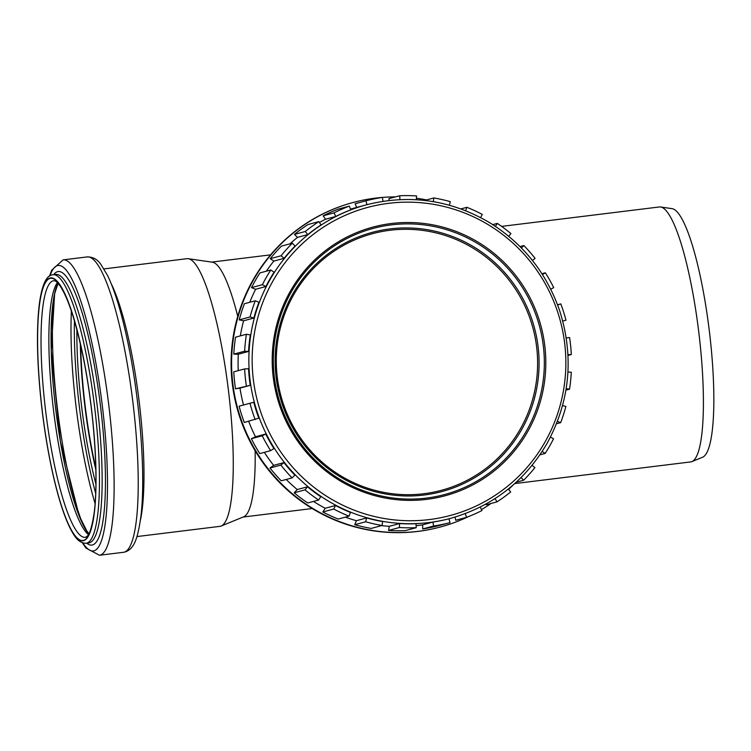 <?xml version="1.0" encoding="UTF-8"?>
<svg xmlns="http://www.w3.org/2000/svg" width="751" height="751" viewBox="0 0 751 751"><rect width="100%" height="100%" fill="white"/><g stroke="black" fill="none" stroke-linecap="round" stroke-linejoin="round"><path stroke-width="1.13" d="M103.995 268.905L186.999 258.682A134.842 25.027 83 0 1 188.276 258.701A134.842 25.027 83 0 1 228.323 389.459A134.842 25.027 83 0 1 221.198 526.019A134.842 25.027 83 0 1 220.606 526.226A134.842 25.027 83 0 1 219.968 526.348L136.954 536.571M255.143 450.76A128.44 23.835 83 0 1 243.681 516.81L221.198 526.019M188.276 258.701L212.317 262.183A128.44 23.835 83 0 1 237.729 316.302M501.63 226.389L659.34 206.966A128.44 23.835 83 0 1 660.561 206.985A128.44 23.835 83 0 1 698.702 331.529A128.44 23.835 83 0 1 691.915 461.602A128.44 23.835 83 0 1 691.352 461.79A128.44 23.835 83 0 1 690.742 461.912L514.717 483.588M660.561 206.985L672.014 208.647A125.379 23.272 83 0 1 709.244 330.224A125.379 23.272 83 0 1 702.626 457.209L691.915 461.602M95.818 468.267A128.862 23.919 83 0 1 80.657 345.15M95.828 468.718A129.294 23.994 83 0 1 80.554 344.709M366.31 204.835A162.329 159.447 74.9 0 0 251.454 330.975A162.329 159.447 74.9 0 0 314.519 491.792A162.329 159.447 74.9 0 0 450.675 518.331C492.797 506.315 524.987 481.222 547.254 443.071C569.878 401.203 574.111 357.354 559.936 311.515C546.869 273.195 523.259 243.474 489.108 222.352C450.347 199.794 409.417 193.955 366.31 204.835L355.542 207.736A162.329 159.447 74.9 0 0 350.52 209.172M325.53 219.217L323.146 215.819A166.309 163.361 -105.1 0 1 338.504 209.031L349.365 206.112L350.773 209.839A162.329 159.447 74.9 0 0 335.781 216.457L325.53 219.217A162.329 159.447 74.9 0 0 319.457 222.465M297.499 237.372L294.43 234.415A166.309 163.361 -105.1 0 1 308.032 224.521L318.903 221.592L321.034 224.953A162.329 159.447 74.9 0 0 307.76 234.612L297.499 237.372A162.329 159.447 74.9 0 0 290.017 243.822M273.852 261.076L270.2 258.701A166.309 163.361 -105.1 0 1 281.456 246.131L292.327 243.202L295.096 246.046A162.329 159.447 74.9 0 0 284.113 258.316L273.852 261.076A162.329 159.447 74.9 0 0 266.323 271.195M255.622 289.295L251.519 287.614A166.309 163.361 -105.1 0 1 259.94 272.923L270.801 269.994L274.087 272.191A162.329 159.447 74.9 0 0 265.873 286.535L255.622 289.295A162.329 159.447 74.9 0 0 249.745 302.277M243.596 320.799L239.203 319.898A166.309 163.361 -105.1 0 1 244.413 303.714L255.274 300.794L258.935 302.249A162.329 159.447 74.9 0 0 253.857 318.039L243.596 320.799A162.329 159.447 74.9 0 0 240.329 335.894M238.311 354.219L233.786 354.134A166.309 163.361 -105.1 0 1 235.561 337.18L246.422 334.251L250.299 334.908A162.329 159.447 74.9 0 0 248.562 351.459L238.311 354.219A162.329 159.447 74.9 0 0 238.255 370.637M239.991 388.089L235.504 388.83A166.309 163.361 -105.1 0 1 233.768 371.839L244.629 368.919L248.553 368.741A162.329 159.447 74.9 0 0 250.243 385.329L239.991 388.089A162.329 159.447 74.9 0 0 243.512 405.005M249.98 403.259L253.763 402.264A162.329 159.447 74.9 0 0 258.823 418.157L244.291 422.475A166.309 163.361 -105.1 0 1 239.109 406.188L249.98 403.259A166.309 163.361 74.9 0 0 255.152 419.546M248.703 421.283A162.329 159.447 74.9 0 0 255.471 436.782L265.723 434.022A162.329 159.447 74.9 0 0 273.908 448.525L270.623 450.656L259.752 453.585A166.309 163.361 -105.1 0 1 251.369 438.715L262.23 435.796A166.309 163.361 74.9 0 0 270.623 450.656M264.333 452.346A162.329 159.447 74.9 0 0 273.646 465.367L283.897 462.607A162.329 159.447 74.9 0 0 294.861 475.101L292.083 477.889L281.221 480.809A166.309 163.361 -105.1 0 1 269.985 468.014L280.855 465.085A166.309 163.361 74.9 0 0 292.083 477.889M286.197 479.467A162.329 159.447 74.9 0 0 297.246 489.549L307.497 486.798A162.329 159.447 74.9 0 0 314.002 491.924A162.329 159.447 74.9 0 0 320.761 496.721L318.621 500.035L307.75 502.963A166.309 163.361 -105.1 0 1 300.832 498.054A166.309 163.361 -105.1 0 1 294.167 492.787L305.028 489.868A166.309 163.361 74.9 0 0 318.621 500.035M313.467 501.424A162.329 159.447 74.9 0 0 325.23 508.267L335.49 505.507A162.329 159.447 74.9 0 0 350.464 512.435L349.055 516.144L338.185 519.063A166.309 163.361 -105.1 0 1 322.836 511.966L333.707 509.047A166.309 163.361 74.9 0 0 349.055 516.144M345.319 517.148A162.329 159.447 74.9 0 0 356.396 520.706L366.648 517.946A162.329 159.447 74.9 0 0 382.681 521.57L382.062 525.493L371.201 528.422A166.309 163.361 -105.1 0 1 354.763 524.705L365.634 521.776A166.309 163.361 74.9 0 0 382.062 525.493M381.574 525.625A162.329 159.447 74.9 0 0 389.356 526.31L399.607 523.55A162.329 159.447 74.9 0 0 416.007 523.71L416.214 527.69L405.343 530.619A166.309 163.361 -105.1 0 1 388.539 530.45L399.401 527.521A166.309 163.361 74.9 0 0 416.214 527.69M416.11 525.691A162.329 159.447 74.9 0 0 422.682 524.836L432.942 522.076A162.329 159.447 74.9 0 0 448.985 518.781L450.675 518.331M395.486 196.893A168.017 165.042 74.9 0 0 353.186 202.47L352.67 202.61A168.017 165.042 74.9 0 0 233.786 333.172A168.017 165.042 74.9 0 0 299.058 499.631A168.017 165.042 74.9 0 0 439.992 527.099L440.508 526.967A168.017 165.042 74.9 0 0 468.446 516.613M460.926 208.909L466.897 207.304L465.601 210.684M480.631 217.583L482.245 214.401A166.309 163.361 74.9 0 0 466.897 207.304M424.653 200.433L433.881 197.945L433.299 201.644M449.38 205.22L450.318 201.662A166.309 163.361 74.9 0 0 433.881 197.945M389.253 200.461L388.877 198.677L399.739 195.748L399.936 199.606M416.345 199.719L416.542 195.917A166.309 163.361 74.9 0 0 399.739 195.748M356.706 207.417L355.092 203.728L365.953 200.808L366.967 204.657M383.001 201.306L382.4 197.419A166.309 163.361 74.9 0 0 365.953 200.808M323.146 215.819L334.007 212.89L335.781 216.457M349.365 206.112A166.309 163.361 74.9 0 0 334.007 212.89M294.43 234.415L305.291 231.486L307.76 234.612M318.903 221.592A166.309 163.361 74.9 0 0 305.291 231.486M270.2 258.701L281.071 255.772L284.113 258.316M292.327 243.202A166.309 163.361 74.9 0 0 281.071 255.772M251.519 287.614L262.39 284.685L265.873 286.535M270.801 269.994A166.309 163.361 74.9 0 0 262.39 284.685M239.203 319.898L250.064 316.969L253.857 318.039M255.274 300.794A166.309 163.361 74.9 0 0 250.064 316.969M233.786 354.134L244.648 351.205L248.562 351.459M246.422 334.251A166.309 163.361 74.9 0 0 244.648 351.205M235.504 388.83L250.243 385.329M244.629 368.919A166.309 163.361 74.9 0 0 246.375 385.901M251.369 438.715L255.471 436.782M265.723 434.022L262.23 435.796M269.985 468.014L273.646 465.367M283.897 462.607L280.855 465.085M294.167 492.787L297.246 489.549M307.497 486.798L305.028 489.868M322.836 511.966L325.23 508.267M335.49 505.507L333.707 509.047M354.763 524.705L356.396 520.706M366.648 517.946L365.634 521.776M388.539 530.45L389.356 526.31M399.607 523.55L399.401 527.521M432.942 522.076L433.552 526.019L422.682 528.939A166.309 163.361 -105.1 0 0 439.128 525.559L449.99 522.64L448.985 518.781M433.552 526.019A166.309 163.361 74.9 0 0 449.99 522.64M422.682 528.939L422.682 524.836M455.068 517.082L455.716 520.255L466.578 517.336A166.309 163.361 74.9 0 0 481.945 510.549L480.218 507.075M465.198 513.656L466.578 517.336M485.888 504.09L486.179 504.775L497.049 501.846A166.309 163.361 74.9 0 0 510.652 491.952L508.333 489.004M495.003 498.626L497.049 501.846M516.209 482.236L523.625 480.236A166.309 163.361 74.9 0 0 534.881 467.666L532.093 465.338M521.053 477.598L523.625 480.236M539.913 454.853L545.151 453.444A166.309 163.361 74.9 0 0 553.562 438.753L550.445 437.11M542.175 451.464L545.151 453.444M556.5 423.771L560.678 422.653A166.309 163.361 74.9 0 0 565.878 406.469L562.574 405.531M557.449 421.358L560.678 422.653M565.925 390.154L569.53 389.187A166.309 163.361 74.9 0 0 571.295 372.233L567.934 372.017M566.179 388.614L569.53 389.187M568.009 355.42L571.314 354.528A166.309 163.361 74.9 0 0 569.577 337.537L566.282 338.025M567.972 354.669L571.314 354.528M557.561 304.765L560.79 303.892L557.674 305.075M562.752 321.043L565.972 320.179A166.309 163.361 74.9 0 0 560.79 303.892M562.752 321.024L565.972 320.179M541.922 273.702L545.329 272.782L542.504 274.613M550.736 289.163L553.722 287.642A166.309 163.361 74.9 0 0 545.329 272.782M520.058 246.581L523.869 245.558L521.447 247.98M532.459 260.494L535.097 258.353A166.309 163.361 74.9 0 0 523.869 245.558M353.186 202.47A168.017 165.042 74.9 0 0 234.293 333.031A168.017 165.042 74.9 0 0 299.574 499.49A168.017 165.042 74.9 0 0 440.508 526.967M481.475 509.619A168.017 165.042 74.9 0 0 491.013 503.47M508.605 489.352A168.017 165.042 74.9 0 0 513.243 484.893M426.577 199.916A168.017 165.042 74.9 0 0 416.43 198.264M508.746 236.283L510.915 233.58A166.309 163.361 74.9 0 0 497.331 223.404L495.425 226.361M492.778 224.633L497.331 223.404M95.856 469.873A129.294 23.994 83 0 1 80.301 343.592M95.912 484.076A131.885 24.483 83 0 1 76.912 329.792M95.677 493.332A140.221 26.022 83 0 1 74.443 320.874M95.095 503.527A142.821 26.51 83 0 1 71.392 311.13M82.169 522.649A142.821 26.51 83 0 1 54.213 295.706M88.749 533.989A131.791 24.464 83 0 1 55.903 410.694A131.791 24.464 83 0 1 57.846 283.118M88.402 534.571A129.294 23.994 83 0 1 53.612 410.975A129.294 23.994 83 0 1 57.376 282.629M85.389 537.331A129.294 23.994 83 0 1 45.764 411.942A129.294 23.994 83 0 1 53.781 280.686C55.508 281.428 54.682 279.194 60.211 286.112C68.961 299.518 77.09 325.615 84.61 364.385C94.72 417.152 98.71 481.776 93.959 514.266C90.101 537.913 86.797 535.932 85.623 537.284L85.389 537.331M83.586 540.373A132.138 24.53 83 0 1 37.71 349.412A132.138 24.53 83 0 1 79.118 338.269A132.138 24.53 83 0 1 83.586 540.373M83.624 540.654A132.42 24.576 83 0 1 37.644 349.281A132.42 24.576 83 0 1 79.146 338.11A132.42 24.576 83 0 1 83.624 540.654M86.769 543.133A135.274 25.102 83 0 1 86.121 543.264C77.973 543.255 73.795 535.125 70.078 528.141C63.572 514.904 57.536 495.51 51.979 469.966C47.229 447.868 43.539 424.456 40.92 399.72C37.043 361.775 36.433 330.562 39.08 306.07C41.587 285.427 46.243 274.988 53.049 274.753A135.274 25.102 83 0 1 94.279 404.179A135.274 25.102 83 0 1 86.769 543.133M53.049 274.753L55.734 274.425A135.274 25.102 83 0 1 96.963 403.85A135.274 25.102 83 0 1 89.444 542.804A135.274 25.102 83 0 1 88.796 542.935L86.121 543.264M53.668 274.678A137.771 25.572 83 0 1 98.428 390.417A137.771 25.572 83 0 1 92.523 544.944A137.771 25.572 83 0 1 86.74 543.189M49.96 275.842A143.798 26.689 83 0 1 98.362 377.64A143.798 26.689 83 0 1 94.006 550.83A143.798 26.689 83 0 1 82.854 542.954M49.5 276.143L51.697 270.219L63.065 259.884A148.801 27.618 83 0 1 108.426 402.254A148.801 27.618 83 0 1 100.155 555.111A148.801 27.618 83 0 1 99.442 555.252L85.933 548.033L82.338 542.776M124.262 552.145A148.801 27.618 83 0 1 123.558 552.285L125.023 551.994C134.1 549 137.771 539.115 140.963 515.834C146.004 474.801 139.846 397.101 127.079 338.785C121.155 311.355 114.659 290.271 107.6 275.542L100.728 264.183C97.348 259.302 92.833 256.88 87.172 256.917A148.801 27.618 83 0 1 132.533 399.288A148.801 27.618 83 0 1 124.262 552.145M111.298 283.906A134.842 25.027 83 0 1 139.029 400.443A134.842 25.027 83 0 1 140.409 520.236M316.687 489.37A159.475 156.649 -105.1 0 1 345.357 215.284A159.475 156.649 -105.1 0 1 564.977 379.677A159.475 156.649 -105.1 0 1 316.687 489.37M328.478 473.027A139.104 136.644 74.9 0 0 545.048 377.349A139.104 136.644 74.9 0 0 353.486 233.955A139.104 136.644 74.9 0 0 328.478 473.027M329.079 472.003A137.771 135.33 -105.1 0 1 353.852 235.223A137.771 135.33 -105.1 0 1 543.583 377.237A137.771 135.33 -105.1 0 1 329.079 472.003M329.426 469.591A134.194 131.819 74.9 0 0 538.354 377.293A134.194 131.819 74.9 0 0 353.552 238.968A134.194 131.819 74.9 0 0 329.426 469.591M330.027 468.568A132.861 130.505 -105.1 0 1 353.918 240.236A132.861 130.505 -105.1 0 1 536.881 377.19A132.861 130.505 -105.1 0 1 330.027 468.568M243.099 517.045L312.209 508.53M211.698 262.099L270.567 254.852M88.918 533.67L86.853 531.023L79.052 515.402L60.399 441.475L51.237 350.726L54.626 293.754L58.09 283.38M99.442 555.252L123.558 552.285M63.065 259.884L87.172 256.917"/></g></svg>
